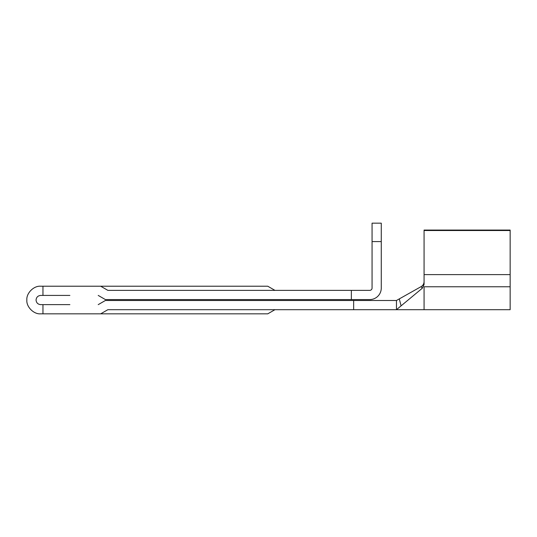 <?xml version="1.0" encoding="UTF-8"?>
<svg xmlns="http://www.w3.org/2000/svg" width="537" height="537" viewBox="0 0 537 537"><rect width="100%" height="100%" fill="white"/><g stroke="black" fill="none" stroke-linecap="round" stroke-linejoin="round"><path stroke-width="0.81" d="M351.352 290.363L369.765 290.363A2.302 2.302 0 0 0 372.067 288.06L372.067 241.576L381.27 241.576L381.27 288.06A11.505 11.505 0 0 1 369.765 299.572L351.352 299.572L351.352 290.363L107.863 290.363L100.688 286.221L42.96 286.221L42.96 295.424L40.658 295.424C37.885 295.719 36.348 297.256 36.053 300.029C36.348 302.808 37.885 304.338 40.658 304.633L69.884 304.633M69.884 295.424L42.96 295.424M424.076 230.521L510.15 230.521L510.15 230.064L424.076 230.064L424.076 284.523L422.263 288.275L396.46 309.695L107.863 309.695L100.688 313.836L40.658 313.836C33.824 314.454 26.232 306.862 26.85 300.029C26.232 293.195 33.824 285.603 40.658 286.221L42.96 286.221M351.352 299.572L105.393 299.572L98.217 295.424M424.076 274.615L510.15 274.615L510.15 286.771L424.076 286.771L424.076 309.695L396.46 309.695L396.46 300.492L421.142 286.61C422.928 285.59 423.908 283.992 424.076 281.824M98.217 304.633L105.393 300.492L396.46 300.492M100.688 313.836L267.768 313.836L274.944 309.695M100.688 286.221L267.768 286.221L274.944 290.363M381.27 241.576L381.27 223.164L372.067 223.164L372.067 241.576M42.96 304.633L42.96 313.836M353.655 309.695L353.655 300.492M422.263 288.275L421.142 286.61M399.293 298.894L401.079 305.862M510.15 286.771L510.15 309.695L424.076 309.695M510.15 230.521L510.15 274.615"/></g></svg>
